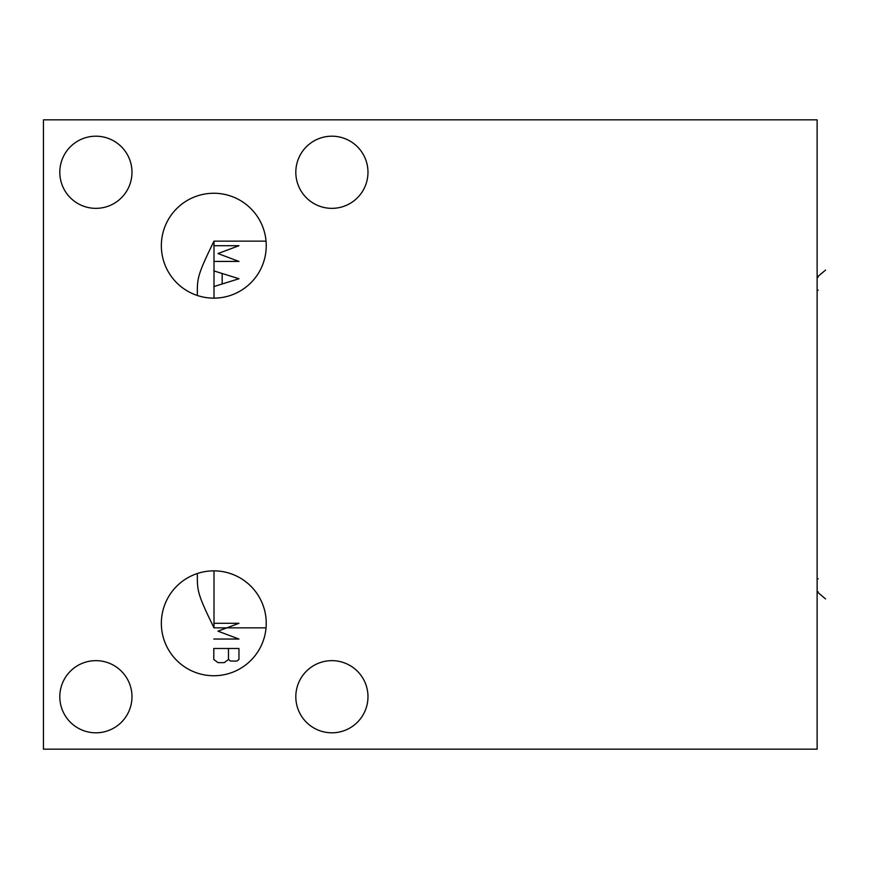 <?xml version="1.0" encoding="UTF-8"?>
<svg xmlns="http://www.w3.org/2000/svg" width="869" height="869" viewBox="0 0 869 869"><rect width="100%" height="100%" fill="white"/><g stroke="black" fill="none" stroke-linecap="round" stroke-linejoin="round"><path stroke-width="1.3" d="M817.121 119.824L43.45 119.824L43.45 749.176L817.121 749.176L817.121 119.824M59.809 172.268A36.085 36.085 0 0 1 95.894 136.194A36.085 36.085 0 0 1 131.979 172.268A36.085 36.085 0 0 1 95.894 208.354A36.085 36.085 0 0 1 59.809 172.268M59.809 696.732A36.085 36.085 0 0 1 95.894 660.646A36.085 36.085 0 0 1 131.979 696.732A36.085 36.085 0 0 1 95.894 732.806A36.085 36.085 0 0 1 59.809 696.732M295.818 696.732A36.085 36.085 0 0 1 331.904 660.646A36.085 36.085 0 0 1 367.978 696.732A36.085 36.085 0 0 1 331.904 732.806A36.085 36.085 0 0 1 295.818 696.732M295.818 172.268A36.085 36.085 0 0 1 331.904 136.194A36.085 36.085 0 0 1 367.978 172.268A36.085 36.085 0 0 1 331.904 208.354A36.085 36.085 0 0 1 295.818 172.268M161.352 245.699A52.444 52.444 0 0 1 213.796 193.255A52.444 52.444 0 0 1 266.24 245.699A52.444 52.444 0 0 1 213.796 298.143A52.444 52.444 0 0 1 161.352 245.699M161.352 623.301A52.444 52.444 0 0 1 213.796 570.857A52.444 52.444 0 0 1 266.24 623.301A52.444 52.444 0 0 1 213.796 675.745A52.444 52.444 0 0 1 161.352 623.301M244.298 580.644L246.839 582.578M249.207 584.62L251.402 586.749M255.269 591.202L256.942 593.484M258.441 595.797L259.798 598.133M259.983 598.469L261.015 600.49M262.09 602.858L262.883 604.846M263.025 605.226L263.828 607.583M264.502 609.929L265.067 612.276M265.273 613.297L265.512 614.589M265.838 616.86L266.066 619.086M266.196 621.237L266.24 623.301M266.196 625.245L266.099 627.06M266.023 628.059L265.957 628.7M265.784 630.155L265.61 631.415M265.74 630.514L265.881 629.406M266.044 627.852L214.002 627.852L214.002 570.857L210.961 570.933M217.228 570.966L220.444 571.281M223.648 571.791L226.809 572.497M229.937 573.399L232.99 574.496M235.966 575.778L238.834 577.222M185.999 578.83C181.947 581.524 181.947 581.524 185.999 578.83L186.39 578.591M189.963 576.581L190.713 576.212M190.843 576.147L191.821 575.68M214.002 627.852C197.013 593.223 197.252 590.507 197.35 573.497M238.834 291.778L235.966 293.222M232.99 294.504L229.937 295.601M226.809 296.503L223.648 297.209M220.444 297.719L217.228 298.034M214.002 298.143L214.002 241.147L266.044 241.147M266.24 245.699L266.196 247.763M266.066 249.914L265.838 252.14M265.512 254.411L265.262 255.779M265.067 256.724L264.502 259.071M263.828 261.417L263.025 263.774M262.883 264.143L262.09 266.142M261.015 268.51L259.994 270.509M259.798 270.867L258.441 273.203M256.942 275.516L255.269 277.798M251.402 282.251L249.207 284.38M246.839 286.422L244.298 288.356M213.644 298.143L210.982 298.067M208.256 297.85L207.713 297.785M191.897 293.353L190.941 292.907M189.942 292.408L189.257 292.049M265.881 239.594L265.708 238.225M265.61 237.585L265.784 238.845M265.957 240.3L266.023 240.963M266.099 241.94L266.196 243.754M197.35 295.503C197.252 278.514 196.991 275.831 214.002 241.147M213.796 261.428L238.964 261.428L217.989 253.563L238.964 245.699L213.796 245.699M213.796 286.607L238.964 278.743L213.796 270.867M222.182 274.017L222.182 283.457M213.796 639.041L238.964 639.041L217.989 631.166L238.964 623.301L213.796 623.301M238.964 648.48L213.796 648.48L213.796 659.495L217.989 662.634L224.278 662.634L228.482 659.495L230.578 661.059L236.868 661.059L238.964 659.495L238.964 648.48M228.482 648.48L228.482 659.495M817.121 290.17L818.196 290.17L817.121 290.17M825.55 270.096L817.121 277.168L818.196 277.168M817.121 578.83L818.196 578.83L817.121 578.83M825.55 598.904L817.121 591.832L818.196 591.832"/></g></svg>
